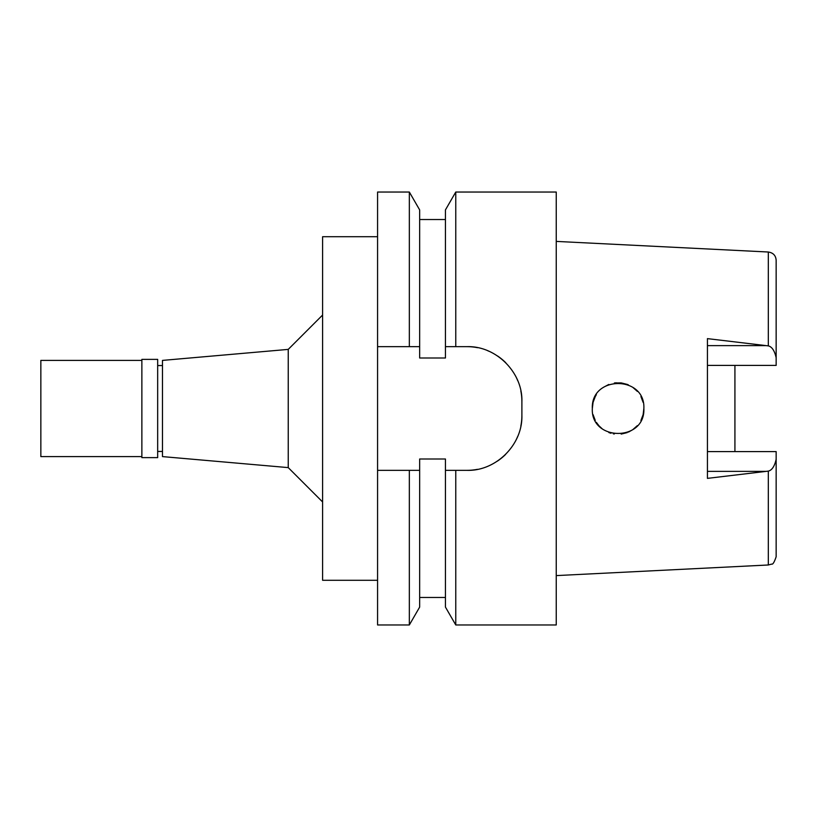 <?xml version="1.0" encoding="UTF-8"?>
<svg xmlns="http://www.w3.org/2000/svg" width="817" height="817" viewBox="0 0 817 817"><rect width="100%" height="100%" fill="white"/><g stroke="black" fill="none" stroke-linecap="round" stroke-linejoin="round"><path stroke-width="1.23" d="M556.244 575.597L768.317 564.986L768.317 471.113L707.43 478.374L707.43 338.626L768.317 345.887L768.317 252.014L556.244 241.403M707.43 451.587L776.15 451.587L776.15 556.755C774.302 562.229 772.8 564.68 771.657 564.098L768.317 564.986M734.922 451.587L734.922 365.413L734.922 451.587M707.43 365.413L776.15 365.413L776.15 260.245C775.793 255.517 773.188 252.77 768.317 252.014M776.15 357.723C774.577 350.707 771.963 346.755 768.317 345.887M592.325 408.5C590.609 441.476 645.41 441.987 643.867 408.5C645.44 375.279 590.875 375.197 592.325 408.5L593.06 402.403M768.317 471.113C771.963 470.245 774.577 466.293 776.15 459.277M643.867 408.5L643.132 414.607L640.906 420.489L643.132 414.607M632.736 429.701L628.457 432.091M614.302 433.99L613.291 433.817M610.963 433.265L608.828 432.55M602.078 428.69L599.127 425.943M598.871 425.657L596.359 422.348M595.236 396.602L596.349 394.672M602.772 387.779L603.497 387.268M614.895 382.928L621.104 382.907M627.231 384.398L628.334 384.848M477.414 469.336A54.974 54.974 0 0 1 466.916 470.347L455.763 470.347L455.763 624.964L556.244 624.964L556.244 192.036L455.763 192.036L455.763 346.653L445.439 346.653L445.439 357.999L419.662 357.999L419.662 346.653L377.577 346.653L377.577 624.964L409.337 624.964L409.337 470.347L419.662 470.347L419.662 459.001L445.439 459.001L445.439 607.082L445.439 470.347L452.935 470.347M455.763 192.036L445.439 209.918L445.439 346.653L449.891 346.653M377.577 192.036L377.577 346.653L409.337 346.653L409.337 192.036L377.577 192.036M377.577 470.347L409.337 470.347M415.618 470.347L412.054 470.347M417.364 346.653L419.662 346.653L419.662 209.918L409.337 192.036M452.312 346.653L466.916 346.653A54.974 54.974 0 0 1 477.516 347.685M487.882 350.81A54.974 54.974 0 0 1 488.719 351.167M497.482 355.936A54.974 54.974 0 0 1 505.784 362.748M516.487 377.863A54.974 54.974 0 0 1 517.753 380.722M520.858 391.057A54.974 54.974 0 0 1 521.889 401.627C522.88 372.613 496.062 345.673 466.916 346.653L455.763 346.653M521.889 401.627L521.889 415.373A54.974 54.974 0 0 1 520.827 426.096M517.661 436.503A54.974 54.974 0 0 1 515.496 441.098M505.58 454.446A54.974 54.974 0 0 1 497.277 461.197M451.352 470.347L455.763 470.347M466.916 470.347C495.674 471.317 522.768 444.928 521.889 415.373M409.337 624.964L419.662 607.082L419.662 470.347M377.577 236.705L322.603 236.705L322.603 580.295L377.577 580.295M322.603 315.035L288.238 349.39L288.238 467.61L162.481 456.601L162.481 360.399L288.238 349.39M322.603 501.965L288.238 467.61M162.481 365.546L157.671 365.546M162.481 451.454L157.671 451.454M445.439 346.653L466.916 346.653M595.276 396.531L593.071 402.342L595.276 396.531M593.06 414.638L595.246 420.408L593.06 414.627M598.718 425.494L599.218 426.045L598.718 425.494M643.132 402.383L640.916 396.531L643.132 402.393M637.372 391.404L632.736 387.299L637.372 391.404M627.333 384.439L621.38 382.938L627.323 384.439M616.273 382.795L614.343 382.999M608.798 384.47L603.406 387.329L608.828 384.45M621.186 434.082L627.211 432.602L621.186 434.082M632.675 429.752L637.331 425.647L632.664 429.752M614.455 382.989L616.222 382.795M157.671 457.632L157.671 359.368L141.872 359.368L141.872 457.632L157.671 457.632M141.872 360.399L40.85 360.399L40.85 456.601L141.872 456.601M707.43 345.622L766.162 345.622M766.152 471.378L707.43 471.378M445.439 219.518L419.662 219.518M445.439 607.082L455.763 624.964M445.439 597.482L419.662 597.482"/></g></svg>
